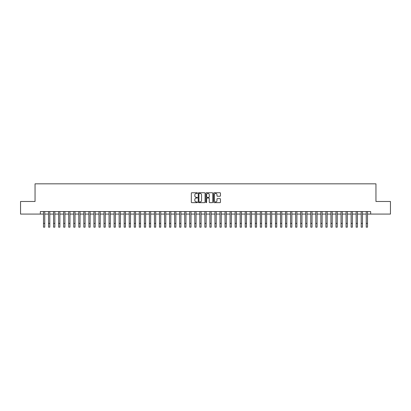 <?xml version="1.0" encoding="UTF-8"?>
<svg xmlns="http://www.w3.org/2000/svg" width="411" height="411" viewBox="0 0 411 411"><rect width="100%" height="100%" fill="white"/><g stroke="black" fill="none" stroke-linecap="round" stroke-linejoin="round"><path stroke-width="0.62" d="M197.429 193.093A0.344 0.344 0 0 0 197.085 192.744L191.824 192.744A0.493 0.493 0 0 0 191.331 193.242L191.331 202.15A0.493 0.493 0 0 0 191.824 202.644L197.085 202.644A0.344 0.344 0 0 0 197.429 202.299A0.344 0.344 0 0 0 197.085 201.955L196.407 201.955A1.582 1.582 0 0 1 194.819 200.368L194.819 199.628A1.582 1.582 0 0 1 196.407 198.04L197.085 198.04A0.344 0.344 0 0 0 197.429 197.696A0.344 0.344 0 0 0 197.085 197.352L196.407 197.352A1.582 1.582 0 0 1 194.819 195.764L194.819 195.025A1.582 1.582 0 0 1 196.407 193.437L197.085 193.437A0.344 0.344 0 0 0 197.429 193.093M219.967 196.237A0.493 0.493 0 0 0 220.46 195.739L220.46 193.242A0.493 0.493 0 0 0 219.967 192.744L214.126 192.744A0.493 0.493 0 0 0 213.633 193.242L213.633 202.15A0.493 0.493 0 0 0 214.126 202.644L219.967 202.644A0.493 0.493 0 0 0 220.46 202.15L220.46 199.13A0.493 0.493 0 0 0 219.967 198.636L217.465 198.636A0.493 0.493 0 0 0 216.972 199.13L216.972 200.63A1.325 1.325 0 0 1 215.647 201.955A1.325 1.325 0 0 1 214.321 200.63L214.321 194.763A1.325 1.325 0 0 1 215.647 193.437A1.325 1.325 0 0 1 216.972 194.763L216.972 195.739A0.493 0.493 0 0 0 217.465 196.237L219.967 196.237M40.345 214.085L20.55 214.085L20.55 201.477L35.048 201.477L35.048 183.83L375.952 183.83L375.952 201.477L390.45 201.477L390.45 214.085L370.655 214.085L370.655 211.562L40.345 211.562L40.345 214.085L43.494 214.085M205.068 193.242A0.493 0.493 0 0 0 204.57 192.744L198.729 192.744A0.493 0.493 0 0 0 198.236 193.242L198.236 202.15A0.493 0.493 0 0 0 198.729 202.644L204.57 202.644A0.493 0.493 0 0 0 205.068 202.15L205.068 193.242M206.43 192.744L212.271 192.744A0.493 0.493 0 0 1 212.764 193.242L212.764 202.15A0.493 0.493 0 0 1 212.271 202.644L209.769 202.644A0.493 0.493 0 0 1 209.276 202.15L209.276 198.539A0.493 0.493 0 0 0 208.778 198.04L207.123 198.04A0.493 0.493 0 0 0 206.625 198.539L206.625 202.299A0.344 0.344 0 0 1 206.281 202.644A0.344 0.344 0 0 1 205.932 202.299L205.932 193.242A0.493 0.493 0 0 1 206.43 192.744M44.758 214.085L48.539 214.085M49.798 214.085L53.579 214.085M54.843 214.085L58.624 214.085M59.883 214.085L63.669 214.085M64.928 214.085L68.709 214.085M69.973 214.085L73.754 214.085M75.013 214.085L78.794 214.085M80.058 214.085L83.839 214.085M85.098 214.085L88.884 214.085M90.143 214.085L93.924 214.085M95.188 214.085L98.969 214.085M100.227 214.085L104.009 214.085M105.273 214.085L109.054 214.085M110.312 214.085L114.099 214.085M115.357 214.085L119.139 214.085M120.402 214.085L124.184 214.085M125.442 214.085L129.224 214.085M130.487 214.085L134.269 214.085M135.527 214.085L139.314 214.085M140.572 214.085L144.353 214.085M145.617 214.085L149.399 214.085M150.657 214.085L154.438 214.085M155.702 214.085L159.483 214.085M160.742 214.085L164.528 214.085M165.787 214.085L169.568 214.085M170.832 214.085L174.613 214.085M175.872 214.085L179.653 214.085M180.917 214.085L184.698 214.085M185.957 214.085L189.743 214.085M191.002 214.085L194.783 214.085M196.047 214.085L199.828 214.085M201.087 214.085L204.868 214.085M206.132 214.085L209.913 214.085M211.172 214.085L214.953 214.085M216.217 214.085L219.998 214.085M221.257 214.085L225.043 214.085M226.302 214.085L230.083 214.085M231.347 214.085L235.128 214.085M236.387 214.085L240.168 214.085M241.432 214.085L245.213 214.085M246.472 214.085L250.258 214.085M251.517 214.085L255.298 214.085M256.562 214.085L260.343 214.085M261.601 214.085L265.383 214.085M266.647 214.085L270.428 214.085M271.686 214.085L275.473 214.085M276.731 214.085L280.513 214.085M281.776 214.085L285.558 214.085M286.816 214.085L290.598 214.085M291.861 214.085L295.643 214.085M296.901 214.085L300.688 214.085M301.946 214.085L305.727 214.085M306.991 214.085L310.773 214.085M312.031 214.085L315.812 214.085M317.076 214.085L320.857 214.085M322.116 214.085L325.902 214.085M327.161 214.085L330.942 214.085M332.206 214.085L335.987 214.085M337.246 214.085L341.027 214.085M342.291 214.085L346.072 214.085M347.331 214.085L351.117 214.085M352.376 214.085L356.157 214.085M357.421 214.085L361.202 214.085M362.461 214.085L366.242 214.085M367.506 214.085L370.655 214.085M199.273 193.437A0.344 0.344 0 0 0 198.929 193.787L198.929 201.606A0.344 0.344 0 0 0 199.273 201.955L199.993 201.955A1.582 1.582 0 0 0 201.575 200.368L201.575 195.025A1.582 1.582 0 0 0 199.993 193.437L199.273 193.437M209.276 194.788A1.325 1.325 0 0 0 207.951 193.463A1.325 1.325 0 0 0 206.625 194.788L206.625 196.854A0.493 0.493 0 0 0 207.123 197.352L208.778 197.352A0.493 0.493 0 0 0 209.276 196.854L209.276 194.788M43.494 223.389L44.758 223.389L44.758 227.17L43.494 227.17L43.494 211.562M44.758 223.389L44.758 211.562M48.539 227.17L49.798 227.17L48.539 227.17L48.539 211.562M49.798 227.17L49.798 211.562M53.579 227.17L54.843 227.17L53.579 227.17L53.579 211.562M54.843 227.17L54.843 211.562M58.624 227.17L59.883 227.17L58.624 227.17L58.624 211.562M59.883 227.17L59.883 211.562M63.669 227.17L64.928 227.17L63.669 227.17L63.669 211.562M64.928 227.17L64.928 211.562M68.709 227.17L69.973 227.17L68.709 227.17L68.709 211.562M69.973 227.17L69.973 211.562M73.754 227.17L75.013 227.17L73.754 227.17L73.754 211.562M75.013 227.17L75.013 211.562M78.794 227.17L80.058 227.17L78.794 227.17L78.794 211.562M80.058 227.17L80.058 211.562M83.839 227.17L85.098 227.17L83.839 227.17L83.839 211.562M85.098 227.17L85.098 211.562M88.884 227.17L90.143 227.17L88.884 227.17L88.884 211.562M90.143 227.17L90.143 211.562M93.924 227.17L95.188 227.17L93.924 227.17L93.924 211.562M95.188 227.17L95.188 211.562M98.969 227.17L100.227 227.17L98.969 227.17L98.969 211.562M100.227 227.17L100.227 211.562M104.009 227.17L105.273 227.17L104.009 227.17L104.009 211.562M105.273 227.17L105.273 211.562M109.054 227.17L110.312 227.17L109.054 227.17L109.054 211.562M110.312 227.17L110.312 211.562M114.099 227.17L115.357 227.17L114.099 227.17L114.099 211.562M115.357 227.17L115.357 211.562M119.139 227.17L120.402 227.17L119.139 227.17L119.139 211.562M120.402 227.17L120.402 211.562M124.184 227.17L125.442 227.17L124.184 227.17L124.184 211.562M125.442 227.17L125.442 211.562M129.224 227.17L130.487 227.17L129.224 227.17L129.224 211.562M130.487 227.17L130.487 211.562M134.269 227.17L135.527 227.17L134.269 227.17L134.269 211.562M135.527 227.17L135.527 211.562M139.314 227.17L140.572 227.17L139.314 227.17L139.314 211.562M140.572 227.17L140.572 211.562M144.353 227.17L145.617 227.17L144.353 227.17L144.353 211.562M145.617 227.17L145.617 211.562M149.399 227.17L150.657 227.17L149.399 227.17L149.399 211.562M150.657 227.17L150.657 211.562M154.438 227.17L155.702 227.17L154.438 227.17L154.438 211.562M155.702 227.17L155.702 211.562M159.483 227.17L160.742 227.17L159.483 227.17L159.483 211.562M160.742 227.17L160.742 211.562M164.528 227.17L165.787 227.17L164.528 227.17L164.528 211.562M165.787 227.17L165.787 211.562M169.568 227.17L170.832 227.17L169.568 227.17L169.568 211.562M170.832 227.17L170.832 211.562M174.613 227.17L175.872 227.17L174.613 227.17L174.613 211.562M175.872 227.17L175.872 211.562M179.653 227.17L180.917 227.17L179.653 227.17L179.653 211.562M180.917 227.17L180.917 211.562M184.698 227.17L185.957 227.17L184.698 227.17L184.698 211.562M185.957 227.17L185.957 211.562M189.743 227.17L191.002 227.17L189.743 227.17L189.743 211.562M191.002 227.17L191.002 211.562M194.783 227.17L196.047 227.17L194.783 227.17L194.783 211.562M196.047 227.17L196.047 211.562M199.828 227.17L201.087 227.17L199.828 227.17L199.828 211.562M201.087 227.17L201.087 211.562M204.868 227.17L206.132 227.17L204.868 227.17L204.868 211.562M206.132 227.17L206.132 211.562M209.913 227.17L211.172 227.17L209.913 227.17L209.913 211.562M211.172 227.17L211.172 211.562M214.953 227.17L216.217 227.17L214.953 227.17L214.953 211.562M216.217 227.17L216.217 211.562M219.998 227.17L221.257 227.17L219.998 227.17L219.998 211.562M221.257 227.17L221.257 211.562M225.043 227.17L226.302 227.17L225.043 227.17L225.043 211.562M226.302 227.17L226.302 211.562M230.083 227.17L231.347 227.17L230.083 227.17L230.083 211.562M231.347 227.17L231.347 211.562M235.128 227.17L236.387 227.17L235.128 227.17L235.128 211.562M236.387 227.17L236.387 211.562M240.168 227.17L241.432 227.17L240.168 227.17L240.168 211.562M241.432 227.17L241.432 211.562M245.213 227.17L246.472 227.17L245.213 227.17L245.213 211.562M246.472 227.17L246.472 211.562M250.258 227.17L251.517 227.17L250.258 227.17L250.258 211.562M251.517 227.17L251.517 211.562M255.298 227.17L256.562 227.17L255.298 227.17L255.298 211.562M256.562 227.17L256.562 211.562M260.343 227.17L261.601 227.17L260.343 227.17L260.343 211.562M261.601 227.17L261.601 211.562M265.383 227.17L266.647 227.17L265.383 227.17L265.383 211.562M266.647 227.17L266.647 211.562M270.428 227.17L271.686 227.17L270.428 227.17L270.428 211.562M271.686 227.17L271.686 211.562M275.473 227.17L276.731 227.17L275.473 227.17L275.473 211.562M276.731 227.17L276.731 211.562M280.513 227.17L281.776 227.17L280.513 227.17L280.513 211.562M281.776 227.17L281.776 211.562M285.558 227.17L286.816 227.17L285.558 227.17L285.558 211.562M286.816 227.17L286.816 211.562M290.598 227.17L291.861 227.17L290.598 227.17L290.598 211.562M291.861 227.17L291.861 211.562M295.643 227.17L296.901 227.17L295.643 227.17L295.643 211.562M296.901 227.17L296.901 211.562M300.688 227.17L301.946 227.17L300.688 227.17L300.688 211.562M301.946 227.17L301.946 211.562M305.727 227.17L306.991 227.17L305.727 227.17L305.727 211.562M306.991 227.17L306.991 211.562M310.773 227.17L312.031 227.17L310.773 227.17L310.773 211.562M312.031 227.17L312.031 211.562M315.812 227.17L317.076 227.17L315.812 227.17L315.812 211.562M317.076 227.17L317.076 211.562M320.857 227.17L322.116 227.17L320.857 227.17L320.857 211.562M322.116 227.17L322.116 211.562M325.902 227.17L327.161 227.17L325.902 227.17L325.902 211.562M327.161 227.17L327.161 211.562M330.942 227.17L332.206 227.17L330.942 227.17L330.942 211.562M332.206 227.17L332.206 211.562M335.987 227.17L337.246 227.17L335.987 227.17L335.987 211.562M337.246 227.17L337.246 211.562M341.027 227.17L342.291 227.17L341.027 227.17L341.027 211.562M342.291 227.17L342.291 211.562M346.072 227.17L347.331 227.17L346.072 227.17L346.072 211.562M347.331 227.17L347.331 211.562M351.117 227.17L352.376 227.17L351.117 227.17L351.117 211.562M352.376 227.17L352.376 211.562M356.157 227.17L357.421 227.17L356.157 227.17L356.157 211.562M357.421 227.17L357.421 211.562M361.202 227.17L362.461 227.17L361.202 227.17L361.202 211.562M362.461 227.17L362.461 211.562M366.242 227.17L367.506 227.17L366.242 227.17L366.242 211.562M367.506 227.17L367.506 211.562M48.539 223.389L49.798 223.389M53.579 223.389L54.843 223.389M58.624 223.389L59.883 223.389M63.669 223.389L64.928 223.389M68.709 223.389L69.973 223.389M73.754 223.389L75.013 223.389M78.794 223.389L80.058 223.389M83.839 223.389L85.098 223.389M88.884 223.389L90.143 223.389M93.924 223.389L95.188 223.389M98.969 223.389L100.227 223.389M104.009 223.389L105.273 223.389M109.054 223.389L110.312 223.389M114.099 223.389L115.357 223.389M119.139 223.389L120.402 223.389M124.184 223.389L125.442 223.389M129.224 223.389L130.487 223.389M134.269 223.389L135.527 223.389M139.314 223.389L140.572 223.389M144.353 223.389L145.617 223.389M149.399 223.389L150.657 223.389M154.438 223.389L155.702 223.389M159.483 223.389L160.742 223.389M164.528 223.389L165.787 223.389M169.568 223.389L170.832 223.389M174.613 223.389L175.872 223.389M179.653 223.389L180.917 223.389M184.698 223.389L185.957 223.389M189.743 223.389L191.002 223.389M194.783 223.389L196.047 223.389M199.828 223.389L201.087 223.389M204.868 223.389L206.132 223.389M209.913 223.389L211.172 223.389M214.953 223.389L216.217 223.389M219.998 223.389L221.257 223.389M225.043 223.389L226.302 223.389M230.083 223.389L231.347 223.389M235.128 223.389L236.387 223.389M240.168 223.389L241.432 223.389M245.213 223.389L246.472 223.389M250.258 223.389L251.517 223.389M255.298 223.389L256.562 223.389M260.343 223.389L261.601 223.389M265.383 223.389L266.647 223.389M270.428 223.389L271.686 223.389M275.473 223.389L276.731 223.389M280.513 223.389L281.776 223.389M285.558 223.389L286.816 223.389M290.598 223.389L291.861 223.389M295.643 223.389L296.901 223.389M300.688 223.389L301.946 223.389M305.727 223.389L306.991 223.389M310.773 223.389L312.031 223.389M315.812 223.389L317.076 223.389M320.857 223.389L322.116 223.389M325.902 223.389L327.161 223.389M330.942 223.389L332.206 223.389M335.987 223.389L337.246 223.389M341.027 223.389L342.291 223.389M346.072 223.389L347.331 223.389M351.117 223.389L352.376 223.389M356.157 223.389L357.421 223.389M361.202 223.389L362.461 223.389M366.242 223.389L367.506 223.389"/></g></svg>
